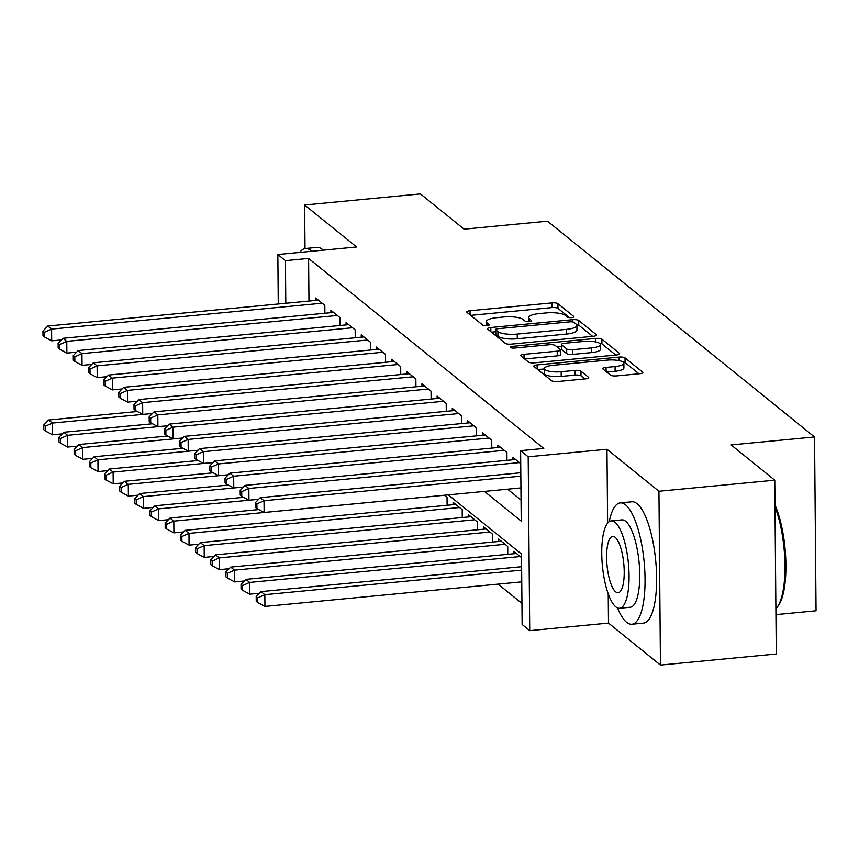 <?xml version="1.0" encoding="UTF-8"?>
<svg xmlns="http://www.w3.org/2000/svg" width="859" height="859" viewBox="0 0 859 859"><rect width="100%" height="100%" fill="white"/><g stroke="black" fill="none" stroke-linecap="round" stroke-linejoin="round"><path stroke-width="1.29" d="M571.611 317.605A3.35 0.891 -0.5 0 0 573.919 316.735A3.35 0.891 -0.5 0 0 573.758 316.456L557.931 303.667A4.789 1.278 -0.5 0 0 551.897 302.905L470.034 310.733A4.789 1.278 -0.5 0 0 466.738 311.978A4.789 1.278 -0.5 0 0 466.974 312.365L482.801 325.153A3.35 0.891 -0.5 0 0 487.032 325.69A3.35 0.891 -0.5 0 0 489.34 324.82A3.35 0.891 -0.5 0 0 489.168 324.541L487.117 322.887A15.312 4.091 -0.5 0 1 486.366 321.631A15.312 4.091 -0.5 0 1 496.91 317.647L503.728 316.992A15.312 4.091 -0.5 0 1 523.045 319.451L525.096 321.105A3.35 0.891 -0.5 0 0 529.327 321.642A3.35 0.891 -0.5 0 0 531.624 320.772A3.35 0.891 -0.5 0 0 531.463 320.504L529.412 318.839A15.312 4.091 -0.5 0 1 528.65 317.583A15.312 4.091 -0.5 0 1 539.205 313.599L546.023 312.944A15.312 4.091 -0.5 0 1 565.34 315.403L567.391 317.068A3.35 0.891 -0.5 0 0 571.611 317.605M610.545 375.147A4.789 1.278 -0.5 0 0 616.579 375.909L639.547 373.719A4.789 1.278 -0.5 0 0 642.843 372.473A4.789 1.278 -0.5 0 0 642.596 372.076L625.03 357.881A4.789 1.278 -0.5 0 0 618.995 357.108L537.133 364.935A4.789 1.278 -0.5 0 0 533.836 366.181A4.789 1.278 -0.5 0 0 534.073 366.578L551.65 380.773A4.789 1.278 -0.5 0 0 557.684 381.546L585.43 378.894A4.789 1.278 -0.5 0 0 588.726 377.649A4.789 1.278 -0.5 0 0 588.479 377.251L580.963 371.174A4.789 1.278 -0.5 0 0 574.929 370.412L561.174 371.722A12.799 3.425 -0.5 0 1 544.381 368.618A12.799 3.425 -0.5 0 1 553.196 365.29L607.088 360.136A12.799 3.425 -0.5 0 1 623.881 363.239A12.799 3.425 -0.5 0 1 615.055 366.568L606.078 367.427A4.789 1.278 -0.5 0 0 602.782 368.672A4.789 1.278 -0.5 0 0 603.018 369.069L610.545 375.147M774.764 480.181L776.278 654L660.453 665.081L658.939 491.251L774.764 480.181L731.138 444.93L814.536 436.963L547.484 221.192L464.085 229.17L420.459 193.919L304.634 205L356.603 246.984L277.844 254.522L285.435 260.653L308.596 258.43L543.779 448.452L520.618 450.664L528.199 456.795L529.724 630.624L522.132 624.493L521.52 554.023L448.291 494.859M658.939 491.251L606.969 449.268L528.199 456.795M593.225 336.288A4.789 1.278 -0.5 0 0 596.522 335.053A4.789 1.278 -0.5 0 0 596.286 334.656L578.708 320.461A4.789 1.278 -0.5 0 0 572.674 319.688L490.811 327.515A4.789 1.278 -0.5 0 0 487.515 328.761A4.789 1.278 -0.5 0 0 487.751 329.158L505.328 343.353A4.789 1.278 -0.5 0 0 511.363 344.126L593.225 336.288M601.869 339.165L619.446 353.371A4.789 1.278 -0.5 0 1 619.683 353.758A4.789 1.278 -0.5 0 1 616.386 355.003L534.523 362.831A4.789 1.278 -0.5 0 1 528.489 362.068L520.962 355.991A4.789 1.278 -0.5 0 1 520.726 355.594A4.789 1.278 -0.5 0 1 524.022 354.348L557.223 351.17A4.789 1.278 -0.5 0 0 560.519 349.924A4.789 1.278 -0.5 0 0 560.283 349.538L555.29 345.501A4.789 1.278 -0.5 0 0 549.255 344.738L514.691 348.045A3.35 0.891 -0.5 0 1 510.3 347.229A3.35 0.891 -0.5 0 1 512.608 346.36L595.835 338.403A4.789 1.278 -0.5 0 1 601.869 339.165L601.912 343.868L615.774 355.068M304.634 205L305.02 248.562M324.895 313.245L324.82 305.364L315.725 298.009L315.736 300.403M340.067 325.507L340.003 317.626L330.898 310.271L330.919 312.665M355.239 337.759L355.175 329.888L346.07 322.533L346.091 324.927M370.412 350.021L370.347 342.14L361.242 334.785L361.263 337.19M385.584 362.283L385.519 354.402L376.414 347.047L376.435 349.441M400.756 374.535L400.691 366.664L391.586 359.309L391.607 361.703M415.939 386.797L415.863 378.926L406.758 371.571L406.779 373.966M431.111 399.059L431.035 391.178L421.93 383.823L421.952 386.228M446.283 411.321L446.208 403.44L437.102 396.085L437.124 398.479M461.455 423.573L461.38 415.702L452.285 408.347L452.306 410.742M476.627 435.835L476.562 427.965L467.457 420.599L467.479 423.004M491.799 448.097L491.735 440.216L482.629 432.861L482.651 435.255M506.971 460.36L506.907 452.478L497.801 445.123L497.823 447.518M520.726 463.645L512.973 457.385L512.995 459.78M308.596 258.43L308.972 301.058M507.594 489.19L521.048 500.056M498.091 584.131L521.95 603.415M447.099 505.275L447.034 497.404L444.35 495.235M453.123 504.695L453.101 502.3L462.206 509.655L462.271 517.537M468.295 516.957L468.273 514.562L477.379 521.918L477.443 529.799M483.467 529.219L483.445 526.825L492.551 534.18L492.615 542.05M498.639 541.481L498.617 539.076L507.723 546.431L507.798 554.313M513.811 553.733L513.789 551.338L521.553 557.609M775.935 614.615L816.05 610.781L814.536 436.963M608.226 593.87L608.483 623.086L660.453 665.081M608.483 623.086L529.724 630.624M484.433 491.402L521.23 521.134L520.618 450.664M285.435 260.653L285.8 303.27M278.273 303.989L277.844 254.522M606.969 449.268L607.614 523.174M569.41 317.605L557.974 308.37A4.789 1.278 -0.5 0 0 551.94 307.597L470.689 315.371M495.611 331.757L491.466 332.154M592.613 336.352L578.751 325.153A4.789 1.278 -0.5 0 0 576.475 324.444M573.984 322.383A3.35 0.891 -0.5 0 0 569.753 321.846L497.898 328.718A3.35 0.891 -0.5 0 0 495.589 329.588A3.35 0.891 -0.5 0 0 495.761 329.867L497.919 331.617A15.312 4.091 -0.5 0 0 517.236 334.076L566.349 329.373A15.312 4.091 -0.5 0 0 576.904 325.389A15.312 4.091 -0.5 0 0 576.142 324.133L573.984 322.383M495.793 334.011A3.35 0.891 -0.5 0 0 495.632 334.291A3.35 0.891 -0.5 0 0 495.804 334.57L495.761 329.867M576.904 325.389L576.937 330.092A15.312 4.091 -0.5 0 1 566.392 334.076L517.279 338.768A15.312 4.091 -0.5 0 1 497.962 336.309L495.804 334.57M524.677 358.987L557.266 355.873A4.789 1.278 -0.5 0 0 560.562 354.627L560.519 349.924M556.922 346.821L561.442 346.392M591.668 347.884A12.799 3.425 -0.5 0 0 600.484 344.545A12.799 3.425 -0.5 0 0 583.701 341.442L564.717 343.256A4.789 1.278 -0.5 0 0 561.421 344.502A4.789 1.278 -0.5 0 0 561.657 344.899L566.65 348.926A4.789 1.278 -0.5 0 0 572.685 349.699L591.668 347.884L591.711 352.577A12.799 3.425 -0.5 0 0 600.527 349.248L600.484 344.545M561.421 344.502L561.464 349.205A4.789 1.278 -0.5 0 0 561.7 349.592L561.657 344.899M591.711 352.577L572.728 354.391A4.789 1.278 -0.5 0 1 566.693 353.629L561.7 349.592M601.912 343.868A4.789 1.278 -0.5 0 0 599.271 343.117M623.881 363.239L623.913 367.942A12.799 3.425 -0.5 0 1 615.098 371.271L606.733 372.065M544.381 368.618L544.423 373.311A12.799 3.425 -0.5 0 0 561.206 376.425L561.174 371.722M584.807 378.948L581.006 375.877A4.789 1.278 -0.5 0 0 574.972 375.104L561.206 376.425M544.391 368.951L537.788 369.574M638.924 373.772L625.073 362.573A4.789 1.278 -0.5 0 0 622.764 361.864M137.354 411.504L48.619 419.987L52.42 423.058L52.517 434.794L62.224 433.87M45.291 426.236L43.766 425.012L43.809 429.704L45.323 430.928L45.291 426.236L52.42 423.058L152.43 413.49M43.766 425.012L48.619 419.987M52.517 434.794L45.323 430.928M322.168 303.216L51.594 329.094L47.803 326.033L318.378 300.156M61.408 339.917L51.701 340.84L51.594 329.094L44.464 332.272L42.95 331.048L42.993 335.751L44.507 336.975L44.464 332.272M44.507 336.975L51.701 340.84M47.803 326.033L42.95 331.048M311.656 251.29A60.946 18.146 -95.5 0 0 310.711 250.452A60.946 18.146 -95.5 0 0 305.417 248.509A60.946 18.146 -95.5 0 0 299.823 252.417M323.231 250.184A60.946 18.146 -95.5 0 0 322.297 249.346A60.946 18.146 -95.5 0 0 317.003 247.403L305.417 248.509M617.492 607.904A60.946 18.146 -95.5 0 0 626.576 622.281A60.946 18.146 -95.5 0 0 631.87 624.225A60.946 18.146 -95.5 0 0 644.776 570.43A60.946 18.146 -95.5 0 0 625.556 504.834A60.946 18.146 -95.5 0 0 620.262 502.891A60.946 18.146 -95.5 0 0 609.246 521.638M631.87 624.225L643.455 623.119A60.946 18.146 -95.5 0 0 656.351 569.313A60.946 18.146 -95.5 0 0 637.142 503.728A60.946 18.146 -95.5 0 0 631.848 501.785L620.262 502.891M611.232 520.898L621.895 519.878A43.873 13.068 84.5 0 1 625.696 521.273A43.873 13.068 84.5 0 1 639.536 568.497A43.873 13.068 84.5 0 1 630.248 607.238L619.586 608.258A43.873 13.068 -95.5 0 0 628.874 569.517A43.873 13.068 -95.5 0 0 615.044 522.293A43.873 13.068 -95.5 0 0 611.232 520.898A43.873 13.068 -95.5 0 0 601.944 559.628A43.873 13.068 -95.5 0 0 615.785 606.862A43.873 13.068 -95.5 0 0 619.586 608.258M615.645 591.83A28.283 8.418 -95.5 0 0 618.104 592.721A28.283 8.418 -95.5 0 0 624.096 567.767A28.283 8.418 -95.5 0 0 615.173 537.326A28.283 8.418 -95.5 0 0 612.725 536.424A28.283 8.418 -95.5 0 0 606.733 561.389A28.283 8.418 -95.5 0 0 615.645 591.83M775.881 608.73A60.946 18.146 -95.5 0 0 777.137 607.281A60.946 18.146 -95.5 0 0 774.99 506.896M774.979 504.942A59.475 17.717 84.5 0 1 778.254 605.778L777.137 607.281M152.537 423.766L63.802 432.249L67.593 435.309L67.689 447.056L77.407 446.132M60.463 438.498L58.938 437.263L58.981 441.966L60.506 443.19L60.463 438.498L67.593 435.309L167.602 425.753L157.916 426.655L157.809 414.908L154.019 411.848L424.593 385.97M58.938 437.263L63.802 432.249M67.689 447.056L60.506 443.19M167.709 436.018L78.974 444.511L82.765 447.571L82.872 459.318L92.579 458.384M75.635 450.75L74.121 449.525L74.153 454.228L75.678 455.453L75.635 450.75L82.765 447.571L182.774 438.004M74.121 449.525L78.974 444.511M82.872 459.318L75.678 455.453M182.881 448.28L94.146 456.763L97.937 459.833L98.044 471.58L107.751 470.646M90.807 463.012L89.293 461.788L89.336 466.48L90.85 467.715L90.807 463.012L97.937 459.833L197.946 450.266M89.293 461.788L94.146 456.763M98.044 471.58L90.85 467.715M198.053 460.542L109.318 469.025L113.109 472.096L113.216 483.832L122.923 482.908M105.979 475.274L104.465 474.05L104.508 478.742L106.022 479.966L105.979 475.274L113.109 472.096L213.118 462.529L203.433 463.43L203.336 451.684L199.535 448.623L470.109 422.746M104.465 474.05L109.318 469.025M113.216 483.832L106.022 479.966M337.34 315.478L66.766 341.356L62.975 338.296L333.55 312.418M76.58 352.169L66.873 353.103L66.766 341.356L59.636 344.534L58.122 343.31L58.165 348.002L59.679 349.237L59.636 344.534M59.679 349.237L66.873 353.103M62.975 338.296L58.122 343.31M352.512 327.741L81.949 353.618L78.148 350.547L348.722 324.67M91.752 364.431L82.045 365.354L81.949 353.618L74.819 356.796L73.294 355.572L73.337 360.265L74.851 361.489L74.819 356.796M74.851 361.489L82.045 365.354M78.148 350.547L73.294 355.572M367.684 340.003L97.121 365.87L93.32 362.809L363.894 336.932M106.924 376.693L97.217 377.616L97.121 365.87L89.991 369.059L88.466 367.824L88.509 372.527L90.023 373.751L89.991 369.059M90.023 373.751L97.217 377.616M93.32 362.809L88.466 367.824M382.867 352.254L112.293 378.132L108.502 375.072L379.066 349.194M122.107 388.944L112.389 389.879L112.293 378.132L105.163 381.31L103.638 380.086L103.681 384.789L105.206 386.013L105.163 381.31M105.206 386.013L112.389 389.879M108.502 375.072L103.638 380.086M213.225 472.804L124.491 481.287L128.281 484.347L128.388 496.094L138.095 495.171M121.151 487.525L119.637 486.301L119.68 491.004L121.194 492.228L121.151 487.525L128.281 484.347L228.29 474.791M119.637 486.301L124.491 481.287M128.388 496.094L121.194 492.228M398.039 364.517L127.465 390.394L123.675 387.323L394.238 361.456M137.279 401.207L127.561 402.141L127.465 390.394L120.335 393.572L118.821 392.348L118.853 397.041L120.378 398.275L120.335 393.572M120.378 398.275L127.561 402.141M123.675 387.323L118.821 392.348M228.397 485.056L139.663 493.549L143.453 496.609L143.56 508.356L153.267 507.422M136.323 499.788L134.809 498.564L134.852 503.267L136.366 504.491L136.323 499.788L143.453 496.609L243.473 487.042M134.809 498.564L139.663 493.549M143.56 508.356L136.366 504.491M413.211 376.779L142.637 402.656L138.847 399.585L409.421 373.708M152.451 413.469L142.744 414.392L142.637 402.656L135.507 405.835L133.993 404.61L134.036 409.303L135.55 410.527L135.507 405.835M135.55 410.527L142.744 414.392M138.847 399.585L133.993 404.61M243.569 497.318L154.835 505.801L158.636 508.872L158.732 520.618L168.439 519.684M151.495 512.05L149.981 510.826L150.024 515.518L151.538 516.742L151.495 512.05L158.636 508.872L258.645 499.304L248.949 500.206L248.852 488.47L245.062 485.399L515.625 459.522M149.981 510.826L154.835 505.801M158.732 520.618L151.538 516.742M428.383 389.041L157.809 414.908L150.679 418.086L149.165 416.862L149.208 421.565L150.722 422.789L150.679 418.086M150.722 422.789L157.916 426.655M154.019 411.848L149.165 416.862M258.742 509.58L170.007 518.063L173.808 521.123L173.905 532.87L183.611 531.946M166.678 524.312L165.153 523.077L165.196 527.78L166.71 529.004L166.678 524.312L173.808 521.123L444.371 495.256M165.153 523.077L170.007 518.063M173.905 532.87L166.71 529.004M443.555 401.293L172.981 427.17L169.191 424.11L439.765 398.232M182.795 437.983L173.088 438.917L172.981 427.17L165.851 430.348L164.337 429.124L164.38 433.827L165.894 435.051L165.851 430.348M165.894 435.051L173.088 438.917M169.191 424.11L164.337 429.124M455.753 504.448L185.179 530.325L188.98 533.385L189.077 545.132L198.794 544.209M181.85 536.564L180.326 535.34L180.369 540.043L181.893 541.267L181.85 536.564L188.98 533.385L459.554 507.508M180.326 535.34L185.179 530.325M189.077 545.132L181.893 541.267M458.727 413.555L188.153 439.432L184.363 436.361L454.937 410.495M197.967 450.245L188.261 451.179L188.153 439.432L181.024 442.61L179.51 441.386L179.552 446.079L181.066 447.303L181.024 442.61M181.066 447.303L188.261 451.179M184.363 436.361L179.51 441.386M470.925 516.71L200.362 542.577L204.152 545.648L204.249 557.394L213.966 556.46M197.022 548.826L195.508 547.602L195.541 552.294L197.065 553.529L197.022 548.826L204.152 545.648L474.726 519.77M195.508 547.602L200.362 542.577M204.249 557.394L197.065 553.529M473.9 425.817L203.336 451.684L196.196 454.873L194.682 453.638L194.725 458.341L196.239 459.565L196.196 454.873M196.239 459.565L203.433 463.43M199.535 448.623L194.682 453.638M486.097 528.961L215.534 554.839L219.324 557.91L219.432 569.646L229.138 568.722M212.194 561.088L210.68 559.864L210.713 564.556L212.237 565.78L212.194 561.088L219.324 557.91L489.898 532.032M210.68 559.864L215.534 554.839M219.432 569.646L212.237 565.78M489.072 438.069L218.508 463.946L214.707 460.886L485.281 435.008M228.311 474.769L218.605 475.693L218.508 463.946L211.378 467.124L209.854 465.9L209.897 470.603L211.411 471.827L211.378 467.124M211.411 471.827L218.605 475.693M214.707 460.886L209.854 465.9M501.28 541.224L230.706 567.101L234.496 570.161L234.604 581.908L244.31 580.985M227.367 573.35L225.853 572.115L225.896 576.819L227.41 578.043L227.367 573.35L234.496 570.161L505.071 544.295M225.853 572.115L230.706 567.101M234.604 581.908L227.41 578.043M504.254 450.331L233.68 476.208L229.879 473.148L500.453 447.271M243.484 487.021L233.777 487.955L233.68 476.208L226.551 479.386L225.026 478.162L225.069 482.855L226.593 484.089L226.551 479.386M226.593 484.089L233.777 487.955M229.879 473.148L225.026 478.162M516.452 553.486L245.878 579.363L249.668 582.423L249.776 594.17L259.482 593.236M242.539 585.602L241.025 584.378L241.068 589.081L242.582 590.305L242.539 585.602L249.668 582.423L520.243 556.546M241.025 584.378L245.878 579.363M249.776 594.17L242.582 590.305M519.427 462.593L248.852 488.47L241.723 491.649L240.198 490.425L240.241 495.117L241.766 496.341L241.723 491.649M241.766 496.341L248.949 500.206M245.062 485.399L240.198 490.425M521.628 566.704L261.05 591.615L264.84 594.686L264.948 606.433L521.757 581.865M257.711 597.864L256.197 596.64L256.24 601.332L257.754 602.556L257.711 597.864L264.84 594.686L521.66 570.129M256.197 596.64L261.05 591.615M264.948 606.433L257.754 602.556M520.844 476.165L264.024 500.722L260.234 497.662L520.812 472.74M520.941 487.912L264.132 512.469L264.024 500.722L256.895 503.911L255.381 502.676L255.413 507.379L256.938 508.603L256.895 503.911M256.938 508.603L264.132 512.469M260.234 497.662L255.381 502.676M573.758 317.003L573.758 316.456M489.179 325.099L489.168 324.541M531.463 321.051L531.463 320.504M529.434 321.631L529.412 318.839M487.15 325.679L487.117 322.887M470.077 314.866L470.034 310.733M551.94 307.597L551.897 302.905M557.974 308.37L557.931 303.667M490.854 331.649L490.811 327.515M572.695 321.942L572.674 319.688M578.751 325.153L578.708 320.461M596.286 335.45L596.286 334.656M497.962 336.309L497.919 331.617M517.279 338.768L517.236 334.076M566.392 334.076L566.349 329.373M619.446 354.155L619.446 353.371M524.065 358.493L524.022 354.348M557.266 355.873L557.223 351.17M512.619 348.056L512.608 346.36M595.867 341.957L595.835 338.403M566.693 353.629L566.65 348.926M572.728 354.391L572.685 349.699M606.11 371.571L606.078 367.427M615.098 371.271L615.055 366.568M574.972 375.104L574.929 370.412M581.006 375.877L580.963 371.174M588.49 378.046L588.479 377.251M537.165 369.08L537.133 364.935M619.017 360.608L618.995 357.108M625.073 362.573L625.03 357.881M642.607 372.87L642.596 372.076M528.693 321.685L528.65 317.583M486.398 325.733L486.366 321.631M495.632 334.291L495.589 329.588"/></g></svg>

